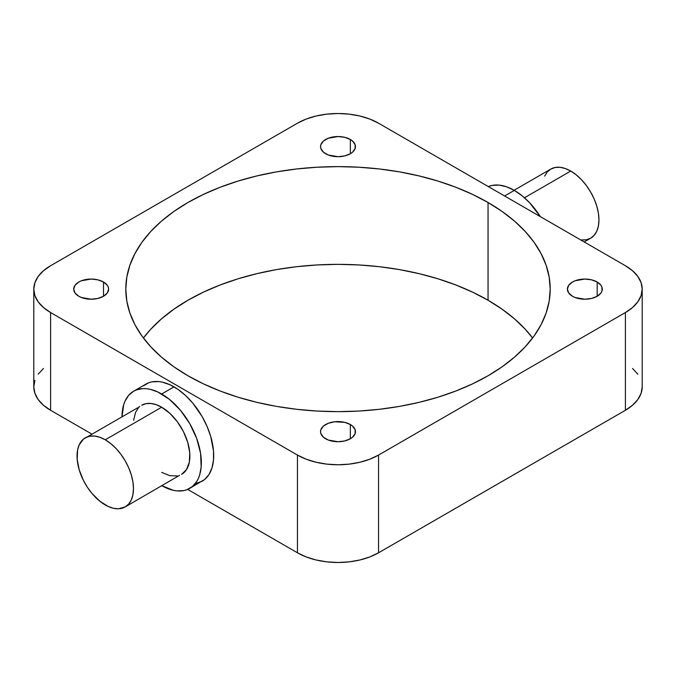 <?xml version="1.0" encoding="UTF-8"?>
<svg xmlns="http://www.w3.org/2000/svg" width="676" height="676" viewBox="0 0 676 676"><rect width="100%" height="100%" fill="white"/><g stroke="black" fill="none" stroke-linecap="round" stroke-linejoin="round"><path stroke-width="1.01" d="M570.747 171.053L524.466 197.772L570.747 171.053A39.901 23.035 -120 0 0 550.796 169.076L555.072 167.496L559.948 167.302L565.237 168.501L570.747 171.053L576.248 174.856L581.537 179.765L586.413 185.587L590.689 192.111L594.196 199.074L596.807 206.205L598.412 213.244L598.953 219.911L598.412 225.953L596.807 231.141L594.196 235.265L590.689 238.18A39.901 23.035 -120 0 0 596.807 206.205A39.901 23.035 -120 0 0 570.747 171.053M514.318 190.395L504.626 195.989L514.318 190.395A56.108 32.389 -120 0 0 488.334 186.584L492.28 185.385L499.142 185.114L506.577 186.804L514.318 190.395L522.058 195.744L529.502 202.648L540.31 216.599A56.108 32.389 -120 0 0 514.318 190.395M161.682 407.222L105.253 439.797A39.901 23.035 60 0 1 131.321 474.958A39.901 23.035 60 0 1 125.204 506.924A39.901 23.035 60 0 1 105.253 504.947A39.901 23.035 60 0 1 79.193 469.795A39.901 23.035 60 0 1 85.311 437.82A39.901 23.035 60 0 1 105.253 439.797L161.682 407.222L169.87 413.349L177.357 421.765L183.483 431.719L187.742 442.383L189.753 452.81L189.348 462.13L186.559 469.516L181.624 474.349A39.901 23.035 -120 0 0 187.742 442.383A39.901 23.035 -120 0 0 161.682 407.222A39.901 23.035 -120 0 0 141.732 405.245L146.008 403.665L150.883 403.471L156.173 404.67L161.682 407.222M196.065 483.484L202.073 481.261A56.108 32.389 -120 0 0 210.675 436.299A56.108 32.389 -120 0 0 174.019 386.866L161.682 393.99A56.108 32.389 60 0 1 198.33 443.431A56.108 32.389 60 0 1 189.728 488.385A56.108 32.389 60 0 1 161.902 485.74M103.496 282.01L103.496 296.265L107.281 292.995L108.608 289.134L108.27 287.173L107.281 285.28L103.496 282.01L97.834 279.83L91.15 279.061L81.458 280.76L78.813 282.01L75.028 285.28L73.701 289.134A17.458 10.081 180 0 1 84.475 279.83A17.458 10.081 180 0 1 103.496 282.01A17.458 10.081 180 0 1 108.608 289.134A17.458 10.081 180 0 1 97.834 298.446A17.458 10.081 180 0 1 78.813 296.265A17.458 10.081 180 0 1 73.701 289.134L75.028 292.995L78.813 296.265L81.458 297.516L91.15 299.214L97.834 298.446L103.496 296.265L103.496 282.01M350.345 139.493L350.345 153.748L352.517 152.218L355.12 148.585L355.12 144.656L352.517 141.022L350.345 139.493L344.675 137.312L338 136.544L328.299 138.242L323.483 141.022L320.88 144.656L320.542 146.616A17.458 10.081 180 0 1 331.325 137.312A17.458 10.081 180 0 1 350.345 139.493A17.458 10.081 180 0 1 355.458 146.616A17.458 10.081 180 0 1 344.675 155.928A17.458 10.081 180 0 1 325.655 153.748A17.458 10.081 180 0 1 320.542 146.616L320.88 148.585L323.483 152.218L328.299 154.998L338 156.697L344.675 155.928L350.345 153.748L350.345 139.493M597.187 282.01L597.187 296.265L600.972 292.995L601.97 291.102L601.97 287.173L600.972 285.28L597.187 282.01L591.525 279.83L584.85 279.061L575.149 280.76L572.504 282.01L568.719 285.28L567.392 289.134A17.458 10.081 180 0 1 578.166 279.83A17.458 10.081 180 0 1 597.187 282.01A17.458 10.081 180 0 1 602.299 289.134A17.458 10.081 180 0 1 591.525 298.446A17.458 10.081 180 0 1 572.504 296.265A17.458 10.081 180 0 1 567.392 289.134L568.719 292.995L572.504 296.265L575.149 297.516L584.85 299.214L591.525 298.446L597.187 296.265L597.187 282.01M350.345 424.528L350.345 438.775L352.517 437.254L355.12 433.62L355.12 429.691L352.517 426.057L350.345 424.528L344.675 422.339L334.595 421.773L328.299 423.277L323.483 426.057L320.88 429.691L320.542 431.651A17.458 10.081 180 0 1 331.325 422.339A17.458 10.081 180 0 1 350.345 424.528A17.458 10.081 180 0 1 355.458 431.651A17.458 10.081 180 0 1 344.675 440.963A17.458 10.081 180 0 1 325.655 438.775A17.458 10.081 180 0 1 320.542 431.651L320.88 433.62L323.483 437.254L328.299 440.034L338 441.732L344.675 440.963L350.345 438.775L350.345 424.528M187.953 375.763A212.205 122.517 180 0 1 125.795 289.134A212.205 122.517 180 0 1 256.795 175.946A212.205 122.517 180 0 1 488.047 202.504L488.047 300.237A212.205 122.517 0 0 0 143.405 338L150.858 329.111L161.564 318.802L173.969 309.143L187.953 300.237L203.383 292.159L220.106 285.002L237.969 278.816L256.795 273.679L276.399 269.623L296.603 266.707L317.205 264.941L338 264.35L358.795 264.941L379.397 266.707L399.6 269.623L419.204 273.679L438.031 278.816L455.894 285.002L472.617 292.159L488.047 300.237L488.047 202.504L472.617 194.434L455.894 187.269L438.031 181.092L419.204 175.946L399.6 171.898L379.397 168.975L358.795 167.217L338 166.626L317.205 167.217L296.603 168.975L276.399 171.898L256.795 175.946L237.969 181.092L220.106 187.269L203.383 194.434L187.953 202.504L173.969 211.419L161.564 221.069L150.858 231.386L141.952 242.253L134.938 253.576L129.876 265.237L126.818 277.126L125.795 289.134L126.818 301.141L129.876 313.039L134.938 324.7L141.952 336.023L150.858 346.889L161.564 357.198L173.969 366.857L187.953 375.763L203.383 383.841L220.106 390.998L237.969 397.184L256.795 402.321L276.399 406.377L296.603 409.293L317.205 411.059L338 411.65L358.795 411.059L379.397 409.293L399.6 406.377L419.204 402.321L438.031 397.184L455.894 390.998L472.617 383.841L488.047 375.763L502.031 366.857L514.436 357.198L525.142 346.889L534.048 336.023L541.062 324.7L546.123 313.039L549.182 301.141L550.205 289.134L549.182 277.126L546.123 265.237L541.062 253.576L534.048 242.253L525.142 231.386L514.436 221.069L502.031 211.419L488.047 202.504A212.205 122.517 180 0 1 550.205 289.134A212.205 122.517 180 0 1 419.204 402.321A212.205 122.517 180 0 1 187.953 375.763M161.682 485.605L173.2 490.286L176.858 490.886L183.72 490.615L186.846 489.737L192.347 486.568L196.665 481.591L198.33 478.49L199.64 475.017L201.161 467.082L200.586 453.326L196.665 438.403L189.728 423.599L180.382 410.197L169.422 399.339L157.795 391.962L150.165 389.308L146.498 388.708L142.982 388.599L136.51 389.858L133.628 391.21L128.694 395.299L125.026 401.105L123.716 404.578L122.01 416.889M133.603 420.396L135.614 412.284L138.225 408.16M139.873 406.538L83.452 439.113L79.193 444.859L77.588 450.047L77.182 459.359L79.193 469.795L83.452 480.45L87.356 487.219L91.961 493.421L99.752 501.144L108.025 506.392L113.45 508.276L118.553 508.783L125.204 506.924L128.71 504.017L131.321 499.885L132.927 494.705L133.468 488.663L132.927 481.996L131.321 474.958L128.71 467.817L125.204 460.855L120.928 454.34L116.052 448.509L110.763 443.6L105.253 439.797L99.752 437.245L94.463 436.045L89.587 436.24L85.311 437.82M125.204 506.924L179.579 475.312M177.357 475.929L169.87 475.701L161.682 472.372M642.2 289.134A57.35 33.116 180 0 0 625.401 265.727L378.552 123.209A57.35 33.116 180 0 0 297.448 123.209L50.599 265.727A57.35 33.116 180 0 0 33.8 289.134A57.35 33.116 180 0 0 50.599 312.549L50.599 410.273L43.467 405.262L38.169 399.533L34.898 393.322L33.8 386.866A57.35 33.116 0 0 0 50.599 410.273L91.809 434.068L50.599 410.273L50.599 312.549L297.448 455.066L297.448 552.791L187.666 489.416L297.448 552.791A57.35 33.116 0 0 0 378.552 552.791L369.865 556.914L359.945 559.973L349.188 561.857L338 562.491L326.812 561.857L316.055 559.973L306.135 556.914L297.448 552.791L297.448 455.066L50.599 312.549L43.467 307.529L38.169 301.809L34.898 295.598L33.8 289.134L34.898 282.678L38.169 276.467L43.467 270.738L50.599 265.727L297.448 123.209L306.135 119.086L316.055 116.027L326.812 114.143L338 113.509L349.188 114.143L359.945 116.027L369.865 119.086L378.552 123.209L625.401 265.727L632.533 270.738L637.831 276.467L641.101 282.678L642.2 289.134L641.101 295.598L637.831 301.809L632.533 307.529L625.401 312.549L378.552 455.066L369.865 459.181L359.945 462.24L349.188 464.125L338 464.767L326.812 464.125L316.055 462.24L306.135 459.181L297.448 455.066A57.35 33.116 180 0 0 378.552 455.066L625.401 312.549L625.401 410.273L378.552 552.791L378.552 455.066L378.552 552.791L625.401 410.273A57.35 33.116 0 0 0 642.2 386.866L641.101 393.322L637.831 399.533L632.533 405.262L625.401 410.273L625.401 312.549A57.35 33.116 180 0 0 642.2 289.134L642.2 386.866M189.728 488.385L204.693 479.436L209.011 474.467L211.985 467.885L213.506 459.959L213.506 450.977L210.675 436.299L207.008 426.269L202.073 416.475L192.728 403.065L185.537 395.485L177.915 389.325L170.132 384.838L162.502 382.185L158.843 381.585L151.982 381.855L148.855 382.726L143.354 385.903M33.8 289.134L33.8 386.866L34.898 380.402M38.169 374.191L43.467 368.471M632.533 368.471L637.831 374.191M532.595 338L525.142 329.111L514.436 318.802L502.031 309.143L488.047 300.237A212.205 122.517 0 0 1 532.595 338M174.019 386.866A56.108 32.389 -120 0 0 145.974 384.086L133.628 391.21A56.108 32.389 60 0 1 161.682 393.99L174.019 386.866M122.01 416.636A56.108 32.389 60 0 1 133.628 391.21M584.191 241.932L590.689 238.18L586.413 239.76L581.537 239.955M544.679 176.115L547.29 171.983L550.796 169.076L514.098 190.26"/></g></svg>
